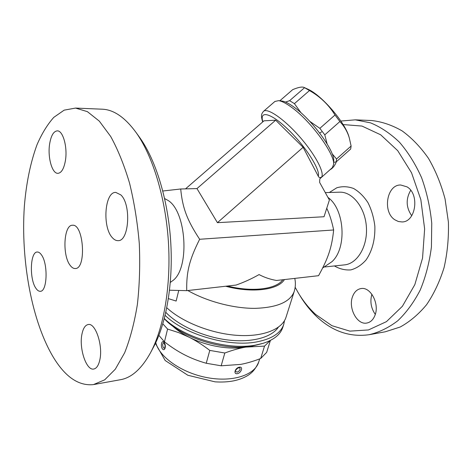 <?xml version="1.0" encoding="UTF-8"?>
<svg xmlns="http://www.w3.org/2000/svg" width="472" height="472" viewBox="0 0 472 472"><rect width="100%" height="100%" fill="white"/><g stroke="black" fill="none" stroke-linecap="round" stroke-linejoin="round"><path stroke-width="0.71" d="M336.365 161.748C334.884 165.619 332.754 168.292 329.969 169.778M335.905 161.931L336.093 162.439M295.159 287.277L297.997 292.369C303.03 300.9 308.912 308.251 315.626 314.429L331.91 325.686L349.87 331.132L368.479 329.94L386.462 321.633L402.404 306.269L414.847 284.598L422.546 258.101L424.635 228.932L420.841 199.632L411.549 172.799L397.707 150.656L380.68 134.797L361.989 126.065L343.114 124.567M321.585 131.906L319.686 133.08M394.928 219.84C382.285 212.064 386.686 184.475 400.722 185L406.958 186.841C419.933 194.063 415.785 222.235 401.996 221.94L398.356 221.504L394.928 219.84M352.566 296.552C354.342 291.855 357.204 289.188 361.157 288.545C370.62 286.681 379.724 303.968 374.957 315.355C373.187 319.792 370.455 322.358 366.768 323.054C357.021 325.119 348.023 307.909 352.566 296.552M410.699 190.299C405.702 199.031 406.044 207.515 411.72 215.745M371.895 294.257C369.859 301.419 370.992 308.133 375.287 314.387M340.849 121.044L355.274 119.841L370.544 122.862C380.715 127.039 390.373 133.511 399.518 142.284C408.144 152.303 415.502 164.114 421.602 177.732C426.776 192.139 430.157 207.297 431.744 223.215L431.432 246.891C429.443 262.397 425.714 276.763 420.257 289.985C413.932 302.239 406.445 312.493 397.79 320.748C388.674 327.698 379.116 332.359 369.116 334.713C350.177 337.309 333.026 331.574 317.65 317.514C310.659 311.066 304.54 303.413 299.307 294.546M369.116 334.713L385.317 331.781L400.173 327.025C409.796 321.745 418.605 314.293 426.599 304.67C433.921 293.891 439.751 281.513 444.093 267.535C447.409 252.903 448.848 237.74 448.4 222.058L445.078 199.025C441.119 184.157 435.579 170.587 428.452 158.327C420.587 147.105 411.814 137.96 402.126 130.897C392.143 125.151 382.007 121.693 371.712 120.531L370.514 120.478M322.706 267.948L331.94 261.695C347.121 248.201 344.713 209.249 327.957 197.42M162.816 191.012L180.705 188.989C182.505 207.792 186.924 219.928 199.65 239.274C189.284 259.806 186.328 272.185 186.741 290.658L236.106 285.053C244.048 282.262 251.7 278.769 259.069 274.58C264.391 277.412 270.202 279.371 276.503 280.468L318.559 275.689C328.223 258.219 331.846 247.558 333.645 229.976C331.946 221.763 329.651 214.512 326.766 208.223M274.922 101.456L278.58 100.66C281.931 101.126 286.457 103.486 292.162 107.74C311.172 121.552 334.86 154.22 333.639 164.256L332.359 167.648L319.78 178.853L319.65 182.452L329.403 200.022L324.022 216.742L217.427 222.672L196.971 188.588L180.705 188.989M320.222 178.333L321.544 177.159C319.981 177.944 318.883 177.614 318.252 176.174L303.107 147.293L275.666 120.189L264.007 120.814L185.525 188.871M333.639 164.256L333.728 160.816C334.86 151.252 312.694 120.649 294.817 107.699C289.442 103.71 285.171 101.492 281.996 101.043L281.69 101.008M332.123 153.772L336.536 158.993L336.241 161.855L333.686 162.35M309.709 121.304L319.851 128.343L324.783 134.856L327.114 143.895M285.554 102.082L289.619 100.672L294.416 103.645L301.089 112.867M294.416 103.645L309.479 90.559L304.369 87.568C302.404 86.5 298.51 87.19 292.693 89.645L279.813 100.796M289.619 100.672L304.582 87.686M336.241 161.855L350.678 149.022L351.115 146.043L349.357 138.137C347.616 132.042 344.46 126.508 339.887 121.546L335.008 115.02C328.671 104.778 320.158 96.624 309.479 90.559M307.13 88.83L307.803 89.143C321.544 95.049 345.25 122.555 348.985 136.856L349.103 137.258M336.536 158.993L351.115 146.043M324.783 134.856L339.887 121.546M319.851 128.343L335.008 115.02M217.427 222.672L303.107 147.293M196.971 188.588L275.666 120.189M333.645 229.976L199.65 239.274M164.639 198.57L167.076 199.904C186.511 209.527 190.369 269.282 172.304 280.964L170.339 282.403M186.741 290.658L169.548 290.221M150.763 352.277L153.565 347.008C166.38 323.149 173.342 282.834 170.681 241.263C167.979 199.691 155.872 160.386 140.078 138.054L138.898 136.414M65.372 160.863C63.879 168.858 61.384 173.012 57.885 173.336C52.014 173.72 47.448 156.922 49.66 143.765C51.088 135.505 53.643 131.204 57.324 130.862C63.071 130.502 67.756 147.612 65.372 160.863M112.348 237.676C102.129 227.179 104.648 191.608 115.799 192.411L120.832 194.906C131.493 204.571 129.051 241.564 118.029 240.643C116.047 240.708 114.153 239.717 112.348 237.676M81.957 334.129C83.149 328.276 85.255 325.072 88.27 324.518C95.486 322.73 103.167 345.616 99.828 359.87C98.595 365.416 96.565 368.473 93.733 369.033C86.276 370.797 78.865 348.218 81.957 334.129M41.265 254.614C48.227 263.246 47.377 291.779 40.267 291.295C38.787 291.383 37.353 290.404 35.961 288.357C29.223 279.212 30.143 251.653 37.288 252.018C38.633 251.965 39.961 252.827 41.265 254.614M101.716 109.174L102.642 109.215C114.065 109.823 125.275 117.67 136.26 132.756C152.775 156.096 165.519 197.556 168.38 241.475C171.188 285.395 163.861 327.916 150.462 352.844C141.494 368.986 131.375 377.966 120.106 379.777L94.093 384.479M53.997 358.319C65.791 377.305 78.93 386.067 93.397 384.609L104.69 379.842L115.304 369.204L124.667 352.737C130.125 339.008 134.367 322.913 137.381 304.464C139.559 284.994 140.196 264.668 139.287 243.493C137.464 222.365 134.219 202.24 129.552 183.13C124.183 165.112 117.9 149.571 110.708 136.496L99.291 121.109L87.379 111.64L75.55 108.076L64.162 110.147L53.767 117.386C47.412 124.514 41.843 133.594 37.052 144.638C30.456 162.592 26.214 183.242 24.332 206.594C20.674 260.774 31.937 322.435 53.997 358.319M70.322 265.559C71.903 267.624 73.555 268.615 75.266 268.533C86.659 269.016 83.727 223.592 72.476 225.256C63.661 224.737 62.127 255.771 70.322 265.559M178.729 290.546L176.144 301.053L168.41 298.64M166.799 307.756C181.997 321.998 211.09 333.574 237.038 335.344C263.022 337.15 282.315 329.279 286.014 317.249L294.227 291.419C290.268 301.991 277.111 307.638 254.756 308.363C233.245 308.434 206.748 301.378 187.827 290.534M165.825 312.352C178.304 325.515 203.343 336.896 227.41 339.923C251.493 342.967 271.606 337.48 278.291 327.273M284.498 320.647L283.76 324.329C280.799 333.179 271.683 339.055 256.42 341.958C228.578 347.286 184.452 334.388 165.123 315.373M283.76 324.329L282.799 327.35C280.468 334.518 273.896 339.846 263.069 343.333L255.464 345.109C227.64 350.513 183.578 337.622 164.327 318.541M164.285 318.683C181.254 337.781 224.92 351.433 252.42 346.035L262.102 343.616M248.36 346.607L245.747 347.121C229.492 350.053 206.459 346.094 189.107 337.214C182.422 333.816 176.823 330.011 172.309 325.804M270.255 340.495L264.532 346.106L245.747 347.121C239.41 348.2 232.436 350.159 224.825 353.009L209.786 350.407C202.753 345.008 195.862 340.613 189.107 337.214L178.664 332.612L167.589 329.061L162.84 323.869M158.893 335.386L164.462 341.834C171.183 347.062 177.873 351.386 184.528 354.808C191.178 358.236 198.411 361.05 206.24 363.257L221.167 365.8L240.59 364.408C246.891 363.228 253.594 361.257 260.686 358.496L266.668 352.372L270.409 340.418M167.589 329.061L164.462 341.834M209.786 350.407L206.24 363.257M224.825 353.009L221.167 365.8M264.532 346.106L260.686 358.496M162.457 348.932C164.964 351.911 166.598 345.327 164.055 342.401C161.802 339.433 160.214 345.964 162.457 348.932M237.387 373.676C241.469 372.791 243.422 366.301 239.316 367.198C235.032 367.883 233.097 374.42 237.387 373.676M235.528 371.393C235.097 370.797 235.894 369.676 237.917 368.036L239.611 367.712C240.69 369.316 239.888 370.815 237.204 372.202L235.528 371.375M163.436 347.852C162.315 345.185 162.462 343.492 163.89 342.755L165.117 345.463L164.704 348.248L163.436 347.852M329.35 192.493L336.813 187.773C342.318 186.169 347.905 186.405 353.581 188.481C359.086 191.644 363.906 196.417 368.042 202.795C371.576 209.916 373.848 217.739 374.856 226.265C375.216 239.593 372.278 250.833 366.042 259.978C361.54 265.04 356.496 268.338 350.902 269.884C345.215 270.332 339.722 269.022 334.43 265.948M324.789 266.963L344.342 264.898C357.168 263.907 367.741 246.573 366.402 227.109C365.234 207.639 352.519 191.667 339.657 192.169M321.544 177.159C324.86 172.799 315.036 154.173 299.454 136.538C283.914 118.855 267.412 107.622 263.512 111.327L274.987 101.397M262.898 121.776C259.057 109.911 271.129 112.908 288.451 129.824C305.779 146.597 320.636 170.138 318.252 176.174M259.688 358.879L258.709 362.03C254.986 374.951 232.867 382.408 207.444 377.688C182.021 373.081 159.359 357.21 155.766 342.631M227.445 286.038C252.502 292.351 276.385 289.165 282.811 279.748M225.663 286.238C252.461 293.407 278.368 289.902 284.415 279.566M371.682 120.531L355.245 119.841M325.296 192.623L339.645 192.169M281.996 101.043L278.58 100.66M307.803 89.143L304.369 87.568M348.985 136.856L349.357 138.137M262.692 121.953C260.473 114.69 261.706 113.746 263.512 111.327M140.078 138.054L136.26 132.756M102.642 109.215L75.55 108.076M258.709 362.03C254.78 370.786 250.791 373.499 248.166 375.252C243.93 377.883 238.991 379.771 233.351 380.916C227.634 381.978 221.515 382.285 215.008 381.83L187.856 375.264L165.17 360.502L155.406 343.38M294.782 278.392C295.738 282.716 295.555 287.065 294.227 291.419"/></g></svg>
